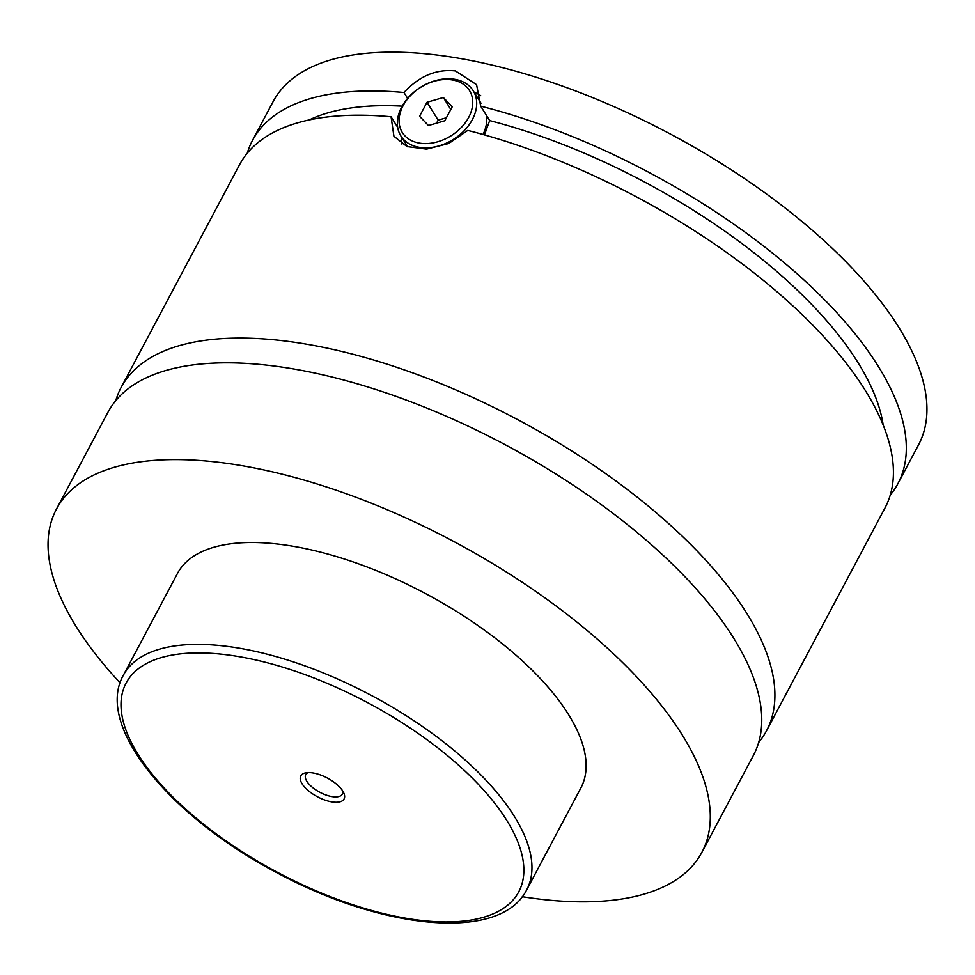 <?xml version="1.0" encoding="UTF-8"?>
<svg xmlns="http://www.w3.org/2000/svg" width="975" height="975" viewBox="0 0 975 975"><rect width="100%" height="100%" fill="white"/><g stroke="black" fill="none" stroke-linecap="round" stroke-linejoin="round"><path stroke-width="1.46" d="M120.096 682.853A365.503 157.926 28 0 1 76.343 626.84A365.503 157.926 28 0 1 56.453 509.108L107.908 412.34A365.503 157.926 28 0 1 399.116 397.459A365.503 157.926 28 0 1 733.456 637.808A365.503 157.926 28 0 1 753.358 755.527L701.902 852.296A365.503 157.926 28 0 1 522.271 896.695M115.757 400.652A365.503 157.926 28 0 1 121.058 387.599A365.503 157.926 28 0 1 517.932 419.75A365.503 157.926 28 0 1 766.508 730.787A365.503 157.926 28 0 1 758.66 742.487M418.97 147.262A42.644 30.798 148 0 1 400.859 135.903A42.644 30.798 148 0 1 409.658 96.135A42.644 30.798 148 0 1 455.081 79.353A42.644 30.798 148 0 1 473.192 90.724A42.644 30.798 148 0 1 464.393 130.479A42.644 30.798 148 0 1 418.97 147.262M419.14 143.057A39.597 28.592 -32 0 0 468.719 117.353A39.597 28.592 -32 0 0 452.68 79.999A39.597 28.592 -32 0 0 403.102 105.69A39.597 28.592 -32 0 0 419.14 143.057M486.415 115.355A42.644 30.798 148 0 1 483.015 134.489M397.678 127.347L391.072 116.768L393.937 136.293L407.026 146.567L426.599 149.126L448.732 143.496L467.781 130.406A365.503 157.926 28 0 1 885.02 507.902L766.508 730.787M484.465 134.903L489.682 120.583L480.675 106.153L476.58 84.667L455.423 70.931C436.398 68.859 419.238 76.05 403.967 92.515L407.635 98.377M401.919 144.081A48.738 35.197 148 0 1 401.883 137.536M474.216 92.357A48.738 35.197 148 0 1 480.675 95.648M302.116 783.815A24.521 10.591 -152 0 0 329.952 801.511A24.521 10.591 -152 0 0 343.822 793.041A24.521 10.591 -152 0 0 342.749 791.042A24.521 10.591 -152 0 0 305.809 772.834A24.521 10.591 -152 0 0 302.116 783.815M308.185 772.602A20.707 8.946 -152 0 0 305.76 774.662A20.707 8.946 -152 0 0 306.881 781.341A20.707 8.946 -152 0 0 325.833 794.954A20.707 8.946 -152 0 0 342.335 794.113A20.707 8.946 -152 0 0 342.688 790.944M123.313 675.322L177.474 573.458A228.442 98.707 28 0 1 359.482 564.159A228.442 98.707 28 0 1 568.437 714.382A228.442 98.707 28 0 1 580.881 787.958L526.719 889.822A228.442 98.707 28 0 0 514.276 816.246A228.442 98.707 28 0 0 305.321 666.023A228.442 98.707 28 0 0 123.313 675.322C94.636 726.131 170.32 816.892 277.253 872.893C383.382 930.053 500.65 941.923 526.719 889.822M56.453 509.108A365.503 157.926 28 0 1 347.661 494.227A365.503 157.926 28 0 1 682 734.577A365.503 157.926 28 0 1 701.902 852.296M121.058 387.599L239.57 164.714A365.503 157.926 28 0 1 391.072 116.768M489.682 120.583A341.14 147.396 28 0 1 883.192 425.1M309.246 119.925A341.14 147.396 28 0 1 402.163 106.165M247.248 153.233A365.503 157.926 28 0 1 252.464 140.461L273.098 101.656A365.503 157.926 28 0 1 564.306 86.775A365.503 157.926 28 0 1 898.658 327.125A365.503 157.926 28 0 1 918.547 444.844L897.914 483.649A365.503 157.926 28 0 1 890.248 495.129M252.464 140.461A365.503 157.926 28 0 1 403.967 92.515M480.675 106.153A365.503 157.926 28 0 1 897.914 483.649M428.464 125.519L444.807 120.766L452.254 106.762L443.357 97.524L427.013 102.278L419.567 116.281L428.464 125.519M436.568 123.167L438.177 120.144L427.013 102.278M438.177 120.144L446.416 117.756M450.816 109.468L443.357 97.524M138.218 754.65A222.349 96.074 -152 0 0 403.918 917.877A222.349 96.074 -152 0 0 506.659 820.194A222.349 96.074 -152 0 0 240.947 656.967A222.349 96.074 -152 0 0 138.218 754.65M481.004 103.228L473.192 90.724M407.684 146.811L400.859 135.903"/></g></svg>
